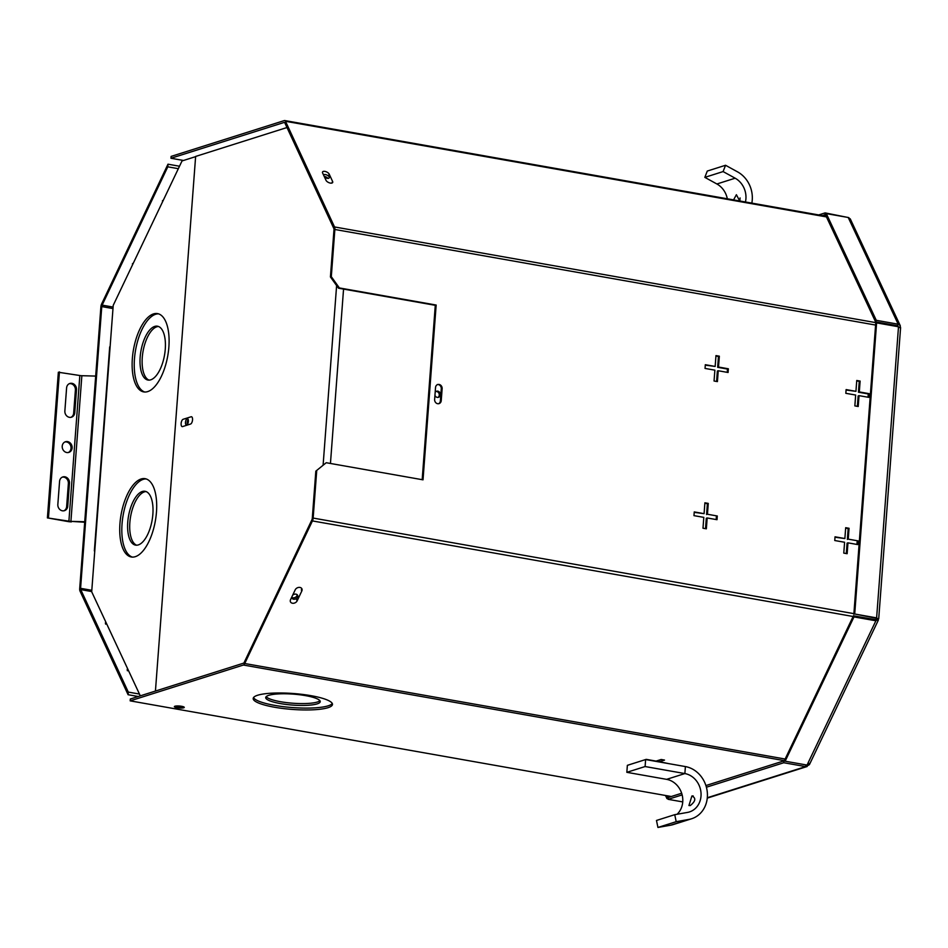 <?xml version="1.0" encoding="UTF-8"?>
<svg xmlns="http://www.w3.org/2000/svg" width="948" height="948" viewBox="0 0 948 948"><rect width="100%" height="100%" fill="white"/><g stroke="black" fill="none" stroke-linecap="round" stroke-linejoin="round"><path stroke-width="1.42" d="M690.274 805.563C695.666 801.202 696.199 798.015 691.898 795.988L688.947 805.527L690.274 805.563M692.597 795.882L693.249 796M676.197 821.679L674.739 814.676L656.478 820.458L657.936 827.45L676.197 821.679L688.923 819.416A27.042 23.688 72.4 0 0 691.566 818.776A27.042 23.688 72.4 0 0 707.22 791.497A27.042 23.688 72.4 0 0 685.392 766.577L645.624 759.549L627.363 765.332L626.841 772.324L666.61 779.351A19.884 17.419 -107.6 0 1 681.861 793.867A19.884 17.419 -107.6 0 1 677.05 814.273M674.739 814.676L687.466 812.424A19.884 17.419 72.4 0 0 689.409 811.95A19.884 17.419 72.4 0 0 700.916 791.9A19.884 17.419 72.4 0 0 684.871 773.568L645.102 766.541L626.841 772.324M645.102 766.541L645.624 759.549M691.566 818.776L673.305 824.547A27.042 23.688 -107.6 0 1 670.663 825.198L657.936 827.45M113.096 307.069L102.135 305.126L167.796 166.824L178.331 168.685M91.802 590.308L80.58 588.317A1.991 0.865 -80 0 0 80.746 589.609L128.3 692.087L139.463 694.066M138.218 696.507L128.099 694.718L128.3 692.087M167.796 166.824L167.986 164.194L101.614 304.012A3.887 1.706 -80 0 0 100.891 306.856L79.703 588.601A3.887 1.706 -80 0 0 80.035 591.114L128.099 694.718M167.986 164.194L179.504 166.232M80.58 588.317L101.768 306.583L112.99 308.574M102.135 305.126A1.991 0.865 -80 0 0 101.768 306.583M280.418 703.582A27.338 5.487 4.3 0 1 265.713 697.562A27.338 5.487 4.3 0 1 305.529 695.631A27.338 5.487 4.3 0 1 320.234 701.662A27.338 5.487 4.3 0 1 280.418 703.582M319.903 700.702A27.338 5.487 4.3 0 1 280.561 701.721A27.338 5.487 4.3 0 1 266.175 696.662M274.565 707.244A39.757 7.975 4.3 0 1 253.187 698.486A39.757 7.975 4.3 0 1 311.098 695.69A39.757 7.975 4.3 0 1 332.475 704.447A39.757 7.975 4.3 0 1 274.565 707.244M332.274 703.499A39.757 7.975 4.3 0 1 274.707 705.383A39.757 7.975 4.3 0 1 253.531 697.574M177.027 707.729A4.965 0.995 4.3 0 1 174.349 706.639A4.965 0.995 4.3 0 1 181.589 706.296A4.965 0.995 4.3 0 1 184.268 707.386A4.965 0.995 4.3 0 1 177.027 707.729M183.722 706.876A4.965 0.995 4.3 0 1 177.098 706.805A4.965 0.995 4.3 0 1 174.953 706.213M292.434 603.224A3.733 2.844 155.1 0 0 297.139 600.842L301.82 590.983A3.733 2.844 155.1 0 0 301.902 588.838A3.733 2.844 155.1 0 0 298.632 587.428A3.733 2.844 155.1 0 0 295.219 589.822L290.538 599.681A3.733 2.844 155.1 0 0 290.455 601.826A3.733 2.844 155.1 0 0 292.434 603.224M330.331 183.083A3.733 1.778 25.4 0 0 332.677 182.478A3.733 1.778 25.4 0 0 332.606 181.471L329.217 174.159A3.733 1.778 25.4 0 0 325.792 171.612A3.733 1.778 25.4 0 0 322.557 171.979A3.733 1.778 25.4 0 0 322.616 172.998L326.005 180.298A3.733 1.778 25.4 0 0 330.331 183.083M437.656 403.706A3.733 3.271 72.4 0 0 441.235 400.649L442.147 388.502A3.733 3.271 72.4 0 0 435.547 387.341L434.634 399.475A3.733 3.271 72.4 0 0 437.656 403.706M438.616 403.718A3.733 3.271 72.4 0 0 440.358 400.921L441.27 388.787A3.733 3.271 72.4 0 0 437.301 384.544M644.474 759.917L646.228 759.36L656.063 761.102L661.159 759.49L664.524 760.083L659.429 761.694L668.66 763.626M671.314 796.51L130.172 700.856L243.387 665.034A3.887 1.706 -80 0 0 244.738 663.517L312.425 520.926A3.887 1.706 -80 0 0 313.148 518.07L853.887 613.652M627.339 765.617L628.512 764.965M422.18 479.676L435.286 305.315L338.495 288.204L330.425 276.946L333.98 229.748A1.991 0.865 -80 0 0 333.815 228.456L284.791 122.802A1.991 0.865 -80 0 0 284.388 122.422A1.991 0.865 -80 0 0 284.187 122.434L170.972 158.257L183.497 160.473M315.826 471.156L326.231 462.719L315.826 471.156L312.283 518.343A1.991 0.865 -80 0 1 311.904 519.8L244.217 662.403A1.991 0.865 -80 0 1 243.529 663.173L130.314 699.008L130.172 700.856M330.425 276.946L331.302 276.662L339.372 287.931L338.495 288.204M875.596 325.057L334.857 229.475L331.302 276.662M316.703 470.872L313.148 518.07M858.07 540.881L848.235 539.139L849.053 528.285L845.687 527.692L844.869 538.547L835.034 536.805L834.761 540.526L844.597 542.256L843.779 553.111L847.145 553.703L847.962 542.849L857.798 544.59L858.07 540.881L848.235 539.139M717.28 515.996L707.457 514.254L708.263 503.4L704.897 502.807L704.091 513.662L694.256 511.92L693.972 515.641L703.807 517.371L702.989 528.226L706.355 528.818L707.172 517.964L717.008 519.705L717.28 515.996L707.457 514.254M714.875 370.158L714.057 381.013L717.423 381.606L718.24 370.751L728.076 372.493L728.36 368.784L718.525 367.042L719.342 356.187L715.977 355.595L715.159 366.449L705.324 364.707L705.039 368.428L714.875 370.158M855.665 395.043L854.847 405.898L858.213 406.491L859.03 395.648L868.866 397.378L869.138 393.669L859.303 391.927L860.12 381.072L856.755 380.48L855.937 391.334L846.114 389.592L845.829 393.313L855.665 395.043M326.231 462.719L423.021 479.83L436.163 305.043L339.372 287.931M334.857 229.475A3.887 1.706 -80 0 0 334.526 226.951L285.502 121.297A3.887 1.706 -80 0 0 284.72 120.55A3.887 1.706 -80 0 0 284.329 120.574L171.114 156.408L170.972 158.257M897.294 325.674L897.673 326.503A3.887 1.706 100 0 1 897.72 326.61M876.225 618.274A3.887 1.706 100 0 1 875.881 619.696M435.286 305.315L436.163 305.043M855.937 391.334L846.078 390.019M868.024 397.236L868.273 393.941L858.438 392.211L859.255 381.357L856.731 380.906M859.255 381.357L860.12 381.072M858.438 392.211L859.303 391.927M868.273 393.941L869.138 393.669M857.371 406.348L858.153 395.92L859.03 395.648M715.159 366.449L705.288 365.134M727.235 372.351L727.483 369.056L717.648 367.314L718.466 356.472L715.941 356.021M718.466 356.472L719.342 356.187M717.648 367.314L718.525 367.042M727.483 369.056L728.36 368.784M716.581 381.463L717.363 371.035L718.24 370.751M716.167 519.563L716.415 516.269M705.513 528.676L706.296 518.248L707.172 517.964M704.091 513.662L694.22 512.347M706.58 514.527L707.398 503.684L704.874 503.234M707.398 503.684L708.263 503.4M856.956 544.448L857.193 541.154M846.303 553.561L847.085 543.133L847.962 542.849M844.869 538.547L835.01 537.232M847.37 539.412L848.176 528.569L845.652 528.119M848.176 528.569L849.053 528.285M659.547 760L659.429 761.694M659.5 760.687L658.125 760.45M657.805 760.545L657.722 761.694M655.743 761.043L655.151 761.232M900.375 327.309L900.245 325.638L898.183 324.192L897.46 325.697L875.561 321.834L876.284 320.317L898.183 324.192L848.223 217.483L850.285 218.929L900.245 325.638M898.479 327.605L897.46 325.697M876.284 320.317L826.324 213.62L848.223 217.483M875.561 321.834L825.613 215.125L826.324 213.62M809.497 764.467L878.334 620.146L878.275 619.08L875.881 620.786L875.36 619.66L878.713 618.76L900.6 327.593M878.275 619.08L876.616 617.883L854.717 614.008L876.604 322.877L898.503 326.752L900.162 327.901M876.616 619.328L875.739 618.155L854.717 614.008M876.616 618.416L875.739 618.155L876.616 617.883L898.503 326.752M853.84 614.292L875.739 323.161L876.604 322.877M809.426 763.413L807.044 765.072L785.145 761.208L853.982 616.911L875.881 620.786L807.044 765.072M875.36 619.66L853.461 615.785L784.636 760.083L785.145 761.208M853.461 615.785L853.982 616.911M706.402 787.219L783.783 762.737L805.682 766.6L808.988 764.953M681.671 793.239L668.281 797.469L668.15 799.33L682.145 794.898M682.75 801.913L668.15 799.33M785.098 761.078L783.925 760.877L783.783 762.737M705.905 785.56L783.925 760.877M668.186 798.832L666.954 798.607L665.484 795.49M668.814 797.304L667.665 797.102L666.954 798.607M667.037 795.763L667.665 797.102M848.768 217.625L825.127 212.897L818.693 214.935M825.72 214.888L824.985 214.758L825.127 212.897M824.985 214.758L822.366 215.587M740.068 197.942L739.914 200.407M739.724 200.976L736.395 194.707L733.574 199.886M745.436 201.983A19.884 17.419 72.4 0 0 735.15 178.2L723.099 171.576L725.552 165.272L707.291 171.055L704.838 177.359L716.889 183.983A19.884 17.419 -107.6 0 1 727.317 198.784M723.099 171.576L704.838 177.359M751.835 203.121A27.042 23.688 72.4 0 0 737.603 171.896L725.552 165.272M62.378 510.794A5.593 4.894 -107.6 0 1 57.84 504.454L59.57 481.394A5.593 4.894 -107.6 0 1 62.829 476.939A5.593 4.894 -107.6 0 1 69.465 483.136L67.735 506.208A5.593 4.894 -107.6 0 1 64.476 510.664A5.593 4.894 -107.6 0 1 62.378 510.794M64.95 441.946A5.593 4.894 -107.6 0 1 66.49 441.946A5.593 4.894 -107.6 0 1 70.946 446.781A5.593 4.894 -107.6 0 1 68.292 452.528M67.581 441.602A5.593 4.894 -107.6 0 1 72.095 446.757A5.593 4.894 -107.6 0 1 68.849 452.397A5.593 4.894 -107.6 0 1 66.751 452.528A5.593 4.894 -107.6 0 1 62.248 447.373A5.593 4.894 -107.6 0 1 65.483 441.732A5.593 4.894 -107.6 0 1 67.581 441.602M69.405 417.321A5.593 4.894 -107.6 0 1 64.867 410.994L66.597 387.922A5.593 4.894 -107.6 0 1 69.856 383.466A5.593 4.894 -107.6 0 1 76.492 389.675L74.762 412.736A5.593 4.894 -107.6 0 1 71.503 417.191A5.593 4.894 -107.6 0 1 69.405 417.321M84.739 521.744L70.91 521.364L84.704 522.23M71.42 521.874A5.356 1.078 -175.7 0 1 67.806 521.519L47.4 517.904L68.896 521.163A2.986 0.593 -175.7 0 0 70.91 521.364L81.86 375.704L95.689 376.083M81.86 375.704A2.986 0.593 4.3 0 1 79.845 375.515L58.349 372.244L47.4 517.904M48.49 517.561L59.44 371.9M62.295 477.14A5.593 4.894 -107.6 0 1 68.375 483.492L66.644 506.552A5.593 4.894 -107.6 0 1 63.919 510.794M69.323 383.679A5.593 4.894 -107.6 0 1 75.402 390.019L73.671 413.079A5.593 4.894 -107.6 0 1 70.946 417.333M152.865 514.231A27.338 11.969 -80 0 0 145.068 491.289A27.338 11.969 -80 0 0 127.755 522.182A27.338 11.969 -80 0 0 135.552 545.124A27.338 11.969 -80 0 0 152.865 514.231M146.099 491.585A27.338 11.969 -80 0 0 129.852 522.549A27.338 11.969 -80 0 0 136.619 545.207M165.272 349.148A27.338 11.969 -80 0 0 157.475 326.207A27.338 11.969 -80 0 0 140.162 357.1A27.338 11.969 -80 0 0 147.959 380.041A27.338 11.969 -80 0 0 165.272 349.148M158.517 326.503A27.338 11.969 -80 0 0 142.271 357.467A27.338 11.969 -80 0 0 149.037 380.124M156.467 512.05A39.757 17.419 -80 0 0 145.127 478.681A39.757 17.419 -80 0 0 119.946 523.616A39.757 17.419 -80 0 0 131.286 556.986A39.757 17.419 -80 0 0 156.467 512.05M146.158 478.941A39.757 17.419 -80 0 0 122.043 523.983A39.757 17.419 -80 0 0 132.353 557.092M168.874 346.98A39.757 17.419 -80 0 0 157.534 313.598A39.757 17.419 -80 0 0 132.353 358.534A39.757 17.419 -80 0 0 143.693 391.903A39.757 17.419 -80 0 0 168.874 346.98M158.577 313.859A39.757 17.419 -80 0 0 134.462 358.901A39.757 17.419 -80 0 0 144.76 392.022M187.325 424.443A3.164 1.386 100 0 1 187.147 422.595A3.164 1.386 100 0 1 188.202 419.537M185.476 422.298A3.164 1.386 100 0 1 187.467 418.732A3.164 1.386 100 0 1 188.379 421.374A3.164 1.386 100 0 1 186.377 424.953A3.164 1.386 100 0 1 185.476 422.298M195.62 156.645L182.028 160.935L113.227 305.339L94.8 550.527A3.887 0.782 -175.7 0 0 94.362 550.847A3.887 0.782 -175.7 0 0 94.741 551.226M94.8 550.527L91.695 591.801L140.292 695.844M127.53 668.518A3.887 2.963 155 0 0 127.447 670.769M105.678 624.163A3.887 2.963 -25 0 1 105.761 621.912M94.362 550.847L109.695 346.921A3.887 0.782 4.3 0 1 110.134 346.613M132.625 264.634A3.887 1.86 -154.5 0 1 132.554 263.568M162.57 200.585A3.887 1.86 25.5 0 0 162.629 201.64M323.541 174.977A3.176 1.517 -154.6 0 1 323.742 174.776A3.176 1.517 -154.6 0 1 327.368 175.273A3.176 1.517 -154.6 0 1 329.217 177.821A3.176 1.517 -154.6 0 1 328.956 178.129A3.176 1.517 -154.6 0 1 324.536 177.122M297.162 594.692A3.176 2.417 -24.9 0 1 295.124 597.465A3.176 2.417 -24.9 0 1 291.7 597.24A3.176 2.417 -24.9 0 0 291.866 598.01A3.176 2.417 -24.9 0 0 291.913 598.093A3.176 2.417 -24.9 0 0 295.835 598.84A3.176 2.417 -24.9 0 0 297.636 595.332A3.176 2.417 -24.9 0 0 297.589 595.237A3.176 2.417 -24.9 0 0 292.671 595.178M436.033 391.477A3.176 2.785 -107.6 0 1 437.917 397.413M435.168 392.318A3.176 2.785 -107.6 0 1 440.334 394.771A3.176 2.785 -107.6 0 1 434.942 395.352M181.127 423.483A3.733 1.635 100 0 1 183.106 419.3L191.093 416.776A3.733 1.635 100 0 1 191.472 416.741A3.733 1.635 100 0 1 192.491 420.284A3.733 1.635 100 0 1 190.548 424.052L182.561 426.588A3.733 1.635 100 0 1 182.182 426.612A3.733 1.635 100 0 1 181.127 423.483M155.436 691.056L195.632 156.444L286.983 127.53M324.204 176.423A3.176 1.517 -154.6 0 1 327.984 178.39M685.392 766.577L684.871 773.568L666.61 779.351M688.923 819.416L670.663 825.198M80.746 589.609L91.707 591.552M296.617 599.729L297.139 600.842M331.895 182.976L332.606 181.471M440.358 400.921L441.235 400.649M243.387 665.034L784.944 760.758M334.526 226.951L897.673 326.503M285.502 121.297L826.443 216.914M312.425 520.926L853.129 616.496M785.134 759.04L244.738 663.517M441.27 388.787L442.147 388.502M328.506 175.676L329.217 174.159M301.298 589.869L301.82 590.983M876.592 618.783L876.177 619.648M897.602 325.733L898.04 326.669M707.303 797.742L805.682 766.6L805.812 764.858M716.889 183.983L735.15 178.2M68.896 521.163L79.845 375.515M76.492 389.675L75.402 390.019M74.762 412.736L73.671 413.079M67.735 506.208L66.644 506.552M69.465 483.136L68.375 483.492M336.611 285.573L323.126 464.899M343.555 289.104L330.449 463.465M284.72 120.55L826.135 216.251M707.267 798.121L807.151 766.505"/></g></svg>
